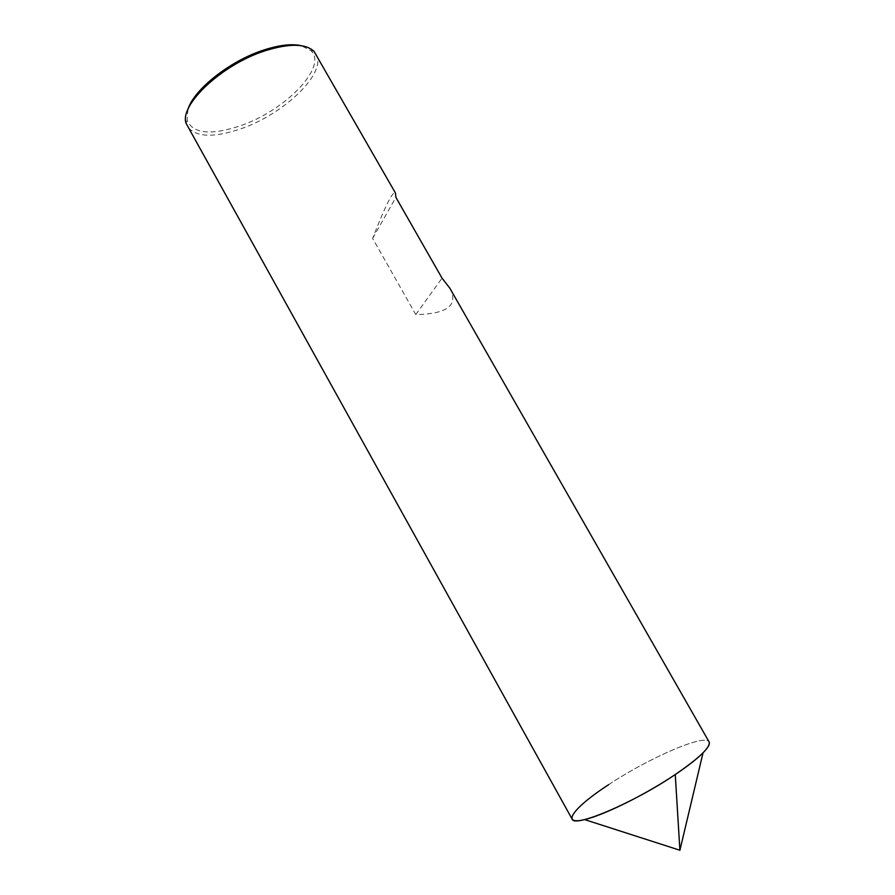 <?xml version="1.0" encoding="UTF-8"?>
<svg xmlns="http://www.w3.org/2000/svg" width="895" height="895" viewBox="0 0 895 895"><rect width="100%" height="100%" fill="white"/><g stroke="black" fill="none" stroke-linecap="round" stroke-linejoin="round"><path stroke-width="0.67" stroke-dasharray="4.47 3.36" d="M608.723 784.602C648.506 758.099 705.294 733.352 709.086 741.888C705.294 733.341 648.506 758.099 608.723 784.602C583.339 801.517 571.133 813.007 572.106 819.07M315.957 53.924C327.626 72.428 284.409 113.978 241.124 128.701C213.536 138.065 195.591 137.304 187.312 126.419M449.726 288.022C458.866 305.128 447.556 313.977 415.795 314.581L372.611 238.417C385.555 205.19 393.185 190.098 395.5 193.119M187.905 109.492L187.1 120.411C193.141 133.78 210.918 135.559 240.419 125.748C284.912 110.79 328.141 66.778 310.934 50.646L301.179 45.679M372.611 238.417L395.881 197.359M415.795 314.581L442.04 278.166M310.934 50.646L313.977 51.306M187.1 120.411L186.093 123.365"/><path stroke-width="1.34" d="M709.086 741.888L449.726 288.022L442.04 278.166L395.881 197.359L395.5 193.119L313.977 51.306C305.452 43.452 289.141 43.284 265.043 50.802C221.938 64.462 179.101 104.995 186.093 123.365L572.106 819.07C573.863 828.166 633.324 803.061 675.255 774.533L679.909 850.25L584.58 819.574C603.51 815.356 645.619 794.559 675.255 774.533C699.554 757.864 710.831 746.978 709.086 741.888C710.205 743.902 708.191 747.549 703.045 752.818C697.004 758.893 687.74 766.131 675.255 774.533M301.179 45.679C291.557 43.587 278.983 45.074 263.488 50.131C229.78 60.972 193.611 89.791 187.905 109.492M608.723 784.602C574.21 806.954 559.442 825.794 584.58 819.574M679.909 850.25L703.045 752.818"/></g></svg>
